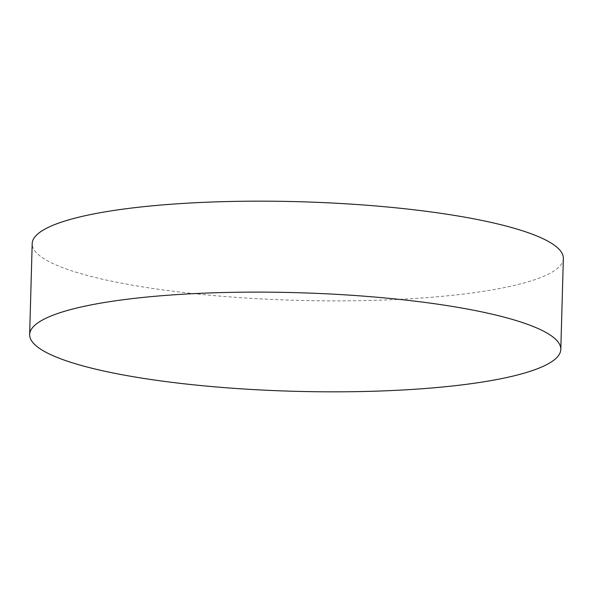 <?xml version="1.0" encoding="UTF-8"?>
<svg xmlns="http://www.w3.org/2000/svg" width="593" height="593" viewBox="0 0 593 593"><rect width="100%" height="100%" fill="white"/><g stroke="black" fill="none" stroke-linecap="round" stroke-linejoin="round"><path stroke-width="0.44" stroke-dasharray="2.96 2.22" d="M563.35 258.444A265.686 49.323 1.6 0 1 549.667 273.455A265.686 49.323 1.6 0 1 254.456 298.538A265.686 49.323 1.6 0 1 32.192 243.604"/><path stroke-width="0.89" d="M43.333 319.545A265.686 49.323 1.6 0 1 338.544 294.462A265.686 49.323 1.6 0 1 560.808 349.396A265.686 49.323 1.6 0 1 547.124 364.406A265.686 49.323 1.6 0 1 251.921 389.49A265.686 49.323 1.6 0 1 29.65 334.556A265.686 49.323 1.6 0 1 43.333 319.545M29.65 334.556L32.192 243.604A265.686 49.323 1.6 0 1 45.876 228.594A265.686 49.323 1.6 0 1 341.079 203.51A265.686 49.323 1.6 0 1 563.35 258.444L560.808 349.396"/></g></svg>
